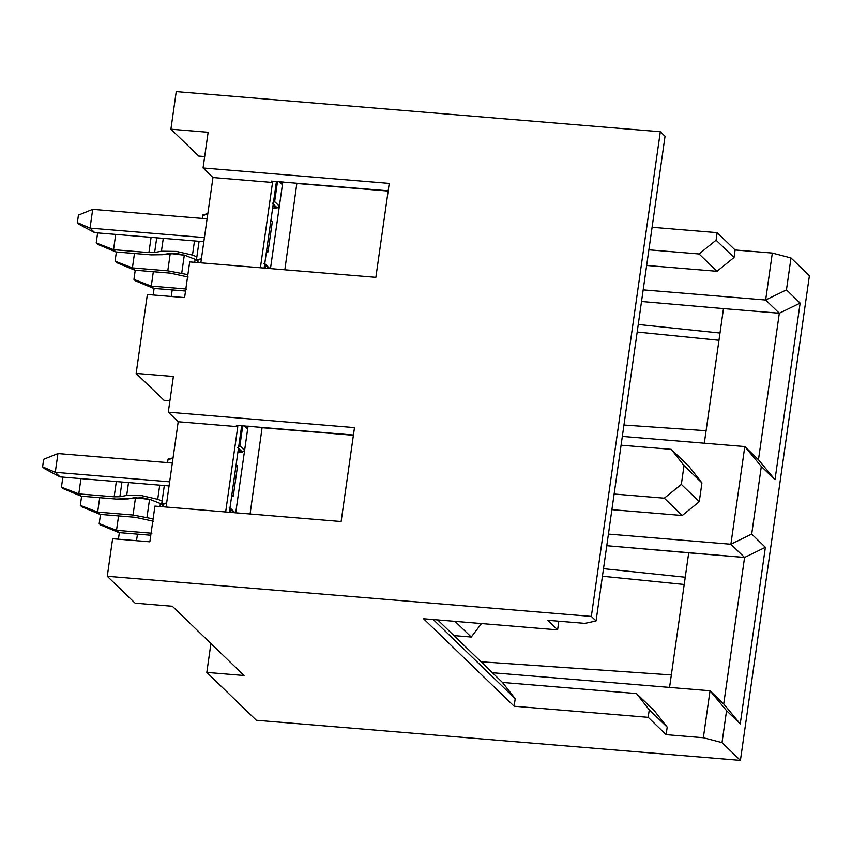 <?xml version="1.0" encoding="UTF-8"?>
<svg xmlns="http://www.w3.org/2000/svg" width="852" height="852" viewBox="0 0 852 852"><rect width="100%" height="100%" fill="white"/><g stroke="black" fill="none" stroke-linecap="round" stroke-linejoin="round"><path stroke-width="1.28" d="M244.045 675.508L172.338 606.262L244.045 675.508L206.812 672.42L256.345 720.259L740.42 760.378L256.345 720.259L206.812 672.42L210.923 643.516L206.812 672.42L244.045 675.508M149.856 541.808L154.936 506.109L149.856 541.808L112.613 538.72L107.267 576.293L591.341 616.411L660.321 131.74L176.247 91.622L170.901 129.195L208.133 132.273L203.053 167.972L208.133 132.273L170.901 129.195L176.247 91.622L660.321 131.74L665.039 136.299L660.321 131.74L591.341 616.411L107.267 576.293L135.106 603.173L172.338 606.262L135.106 603.173L107.267 576.293L112.613 538.72L149.856 541.808M166.065 507.036L178.206 421.751L168.302 412.187L173.382 376.488L168.302 412.187L354.485 427.619L341.12 521.541L154.936 506.109L341.12 521.541L354.485 427.619L168.302 412.187L178.206 421.751L166.065 507.036M184.607 297.593L189.687 261.894L375.87 277.326L389.236 183.404L375.87 277.326L189.687 261.894L184.607 297.593L147.375 294.504L136.15 373.41L173.382 376.488L136.15 373.41L163.978 400.28L169.921 400.781L163.978 400.28L136.15 373.41L147.375 294.504L184.607 297.593M200.827 262.821L212.968 177.535L203.053 167.972L389.236 183.404L203.053 167.972L212.968 177.535L272.544 182.477L260.403 267.762L272.544 182.477L271.128 181.114L272.544 182.477L212.968 177.535L200.827 262.821M718.971 340.267L637.179 332.035L718.971 340.267M809.4 275.707L740.42 760.378L809.4 275.707L790.997 257.943L809.4 275.707M684.209 584.483L602.428 576.25L684.209 584.483M623.941 425.041L706.095 430.718L623.941 425.041M720.004 333.025L638.254 324.474L720.004 333.025L723.476 308.605L641.524 301.491L723.476 308.605L704.316 443.2L720.004 333.025M264.12 268.071L276.431 181.551L264.12 268.071M758.472 459.771L779.324 313.238L723.476 308.605L779.324 313.238L765.65 300.021L643.185 289.872L765.65 300.021L772.327 253.065L735.095 249.977L734.03 257.485L716.99 271.287L646.657 265.451L716.99 271.287L699.066 253.971L648.883 249.817L699.066 253.971L716.095 240.179L717.171 232.66L652.089 227.271L717.171 232.66L735.095 249.977L772.327 253.065L790.997 257.943L786.46 289.872L800.134 303.088L775 479.676L761.326 466.459L751.698 534.087L765.384 547.303L740.25 723.891L726.564 710.674L722.017 742.614L740.42 760.378L722.017 742.614L726.564 710.674L740.25 723.891L765.384 547.303L751.698 534.087L761.326 466.459L775 479.676L758.472 459.771L744.797 446.554L761.326 466.459L744.797 446.554L730.888 544.236L751.698 534.087L730.888 544.236L744.573 557.453L765.384 547.303L744.573 557.453L723.721 703.986L740.25 723.891L723.721 703.986L710.035 690.77L726.564 710.674L710.035 690.77L703.358 737.736L722.017 742.614L703.358 737.736L666.115 734.648L648.191 717.331L514.139 706.223L423.561 618.754L557.613 629.862L547.708 620.299L584.941 623.376L547.708 620.299L557.613 629.862L558.678 622.343L557.389 621.097L558.678 622.343L557.613 629.862L423.561 618.754L514.139 706.223L648.191 717.331L649.256 709.822L636.508 693.56L654.432 710.866L667.191 727.129L649.256 709.822L648.191 717.331L666.115 734.648L667.191 727.129L666.115 734.648L703.358 737.736L710.035 690.77L492.392 672.729L710.035 690.77L723.721 703.986L744.573 557.453L730.888 544.236L608.424 534.087L730.888 544.236L744.797 446.554L622.333 436.405L744.797 446.554L758.472 459.771L775 479.676L800.134 303.088L779.324 313.238L758.472 459.771M388.182 190.816L271.128 181.114L388.182 190.816M353.431 435.031L236.366 425.318L237.783 426.692L225.652 511.977L237.783 426.692L178.206 421.751L237.783 426.692L236.366 425.318L353.431 435.031M765.65 300.021L779.324 313.238L800.134 303.088L786.46 289.872L765.65 300.021L786.46 289.872L790.997 257.943L772.327 253.065L765.65 300.021M584.941 623.376L596.059 620.97L591.341 616.411L596.059 620.97L665.039 136.299L596.059 620.97L584.941 623.376M557.719 621.129L558.678 622.343L557.719 621.129M502.456 682.441L636.508 693.56L502.456 682.441L437.715 619.926L502.456 682.441L515.204 698.704L502.456 682.441M433.242 619.553L515.204 698.704L514.139 706.223L515.204 698.704L433.242 619.553M654.432 710.866L636.508 693.56L649.256 709.822L667.191 727.129L654.432 710.866M229.358 512.286L241.67 425.766L229.358 512.286M685.242 577.241L603.504 568.689L685.242 577.241L688.714 552.82L606.773 545.706L744.573 557.453L688.714 552.82L669.566 687.415L671.344 674.933L481.05 661.78L671.344 674.933L685.242 577.241M699.268 501.7L682.239 515.503L611.896 509.666L682.239 515.503L699.268 501.7L701.942 482.914L699.268 501.7L681.344 484.394L699.268 501.7M689.183 466.651L701.942 482.914L684.018 465.607L681.344 484.394L664.304 498.186L682.239 515.503L664.304 498.186L681.344 484.394L684.018 465.607L671.259 449.345L621.076 445.181L671.259 449.345L689.183 466.651L671.259 449.345L684.018 465.607L701.942 482.914L689.183 466.651M614.122 494.022L664.304 498.186L614.122 494.022M250.083 514.001L262.128 427.459L250.083 514.001M248.092 425.957L235.727 512.808L244.609 450.378L242.479 452.103L237.91 452.21L242.479 452.103L237.761 447.545L239.891 445.82L242.735 425.851L239.891 445.82L244.609 450.378L248.092 425.957M453.935 635.592L471.252 637.03L455.021 621.364L471.252 637.03L453.935 635.592M353.388 435.276L262.352 427.736L353.388 435.276M481.497 623.558L471.252 637.03L481.497 623.558M166.651 502.936L162.018 504.895L163.904 506.716L161.667 504.182L166.651 502.936M168.43 459.814L173.073 457.854L168.078 459.1L167.578 462.636M716.095 240.179L734.03 257.485L735.095 249.977L717.171 232.66L716.095 240.179L699.066 253.971L716.99 271.287L734.03 257.485L716.095 240.179M198.74 156.076L170.901 129.195L198.74 156.076L204.682 156.566L198.74 156.076M284.834 269.786L296.879 183.244L284.834 269.786M282.843 181.742L270.478 268.593L279.371 206.163L277.241 207.888L272.672 208.005L277.241 207.888L272.523 203.33L274.653 201.605L277.496 181.636L274.653 201.605L279.371 206.163L282.843 181.742M388.15 191.061L297.114 183.521L388.15 191.061M196.769 260.68L198.654 262.501L196.418 259.966L201.413 258.72L196.769 260.68M203.191 215.599L207.824 213.639L202.84 214.885L202.339 218.421M247.708 426.266L246.164 427.512L247.708 426.266M233.927 512.212L235.163 512.872M282.459 182.051L280.915 183.297L282.459 182.051M268.678 267.997L269.924 268.657M57.947 453.552L172.338 463.03L57.947 453.552L55.273 472.327L169.665 481.817L55.273 472.327L59.991 476.886L169.079 485.928L59.991 476.886L55.273 472.327L57.947 453.552L43.665 459.313L57.947 453.552M92.708 209.336L207.089 218.815L92.708 209.336L90.035 228.123L204.416 237.601L90.035 228.123L94.753 232.671L203.83 241.712L94.753 232.671L90.035 228.123L92.708 209.336L78.427 215.098L92.708 209.336M43.665 459.313L42.6 466.832L55.273 472.327L42.6 466.832L44.485 468.653L59.991 476.886L44.485 468.653L42.6 466.832L43.665 459.313M78.427 215.098L77.362 222.617L90.035 228.123L77.362 222.617L79.247 224.438L94.753 232.671L79.247 224.438L77.362 222.617L78.427 215.098M162.114 501.019L157.716 499.293L141.762 495.64L126.692 495.427L119.876 496.727L114.157 496.812L78.789 493.883L81.142 496.162L116.522 499.091L142.295 497.728L150.282 499.549L161.688 504.043L150.282 499.549L134.765 497.621L127.949 498.921L116.522 499.091L81.142 496.162L78.789 493.883L114.157 496.812L116.33 481.561L114.157 496.812L119.876 496.727L121.964 482.03L119.876 496.727L126.692 495.427L128.524 482.573L126.692 495.427L141.762 495.64L157.716 499.293L159.729 485.15L157.716 499.293L162.114 501.019M100.014 514.384L135.383 517.313L153.403 521.232L135.383 517.313L100.014 514.384L97.65 512.105L100.014 514.384L81.728 506.748L100.014 514.384M153.115 518.857L133.029 515.034L97.65 512.105L133.029 515.034L153.115 518.857M151.901 533.256L116.522 530.327L118.886 532.606L150.783 535.248L118.886 532.606L116.522 530.327L151.901 533.256M186.652 289.052L151.283 286.112L153.637 288.391L185.544 291.033L153.637 288.391L151.283 286.112L186.652 289.052M134.765 270.169L170.144 273.098L188.164 277.017L170.144 273.098L134.776 270.169L132.411 267.89L134.765 270.169L116.479 262.533L134.776 270.169M187.877 274.642L167.791 270.819L132.411 267.89L167.791 270.819L187.877 274.642M196.876 256.803L192.477 255.078L176.513 251.425L161.443 251.212L154.627 252.511L148.919 252.597L113.54 249.668L115.904 251.947L151.273 254.876L177.056 253.513L185.033 255.334L196.439 259.828L185.033 255.334L169.516 253.406L162.7 254.705L151.273 254.876L115.904 251.947L113.54 249.668L148.919 252.597L151.092 237.346L148.919 252.597L154.627 252.511L156.725 237.815L154.627 252.511L161.443 251.212L163.275 238.358L161.443 251.212L176.513 251.425L192.477 255.078L194.49 240.946L192.477 255.078L196.876 256.803M80.951 478.622L78.789 493.883L61.44 487.163L62.856 488.526L81.142 496.162L62.856 488.526L61.44 487.163L78.789 493.883L80.951 478.622M160.389 503.532L159.963 506.525L160.389 503.532M149.558 499.293L146.991 517.313L149.558 499.293M135.521 497.515L133.029 515.034L135.521 497.515M99.705 497.696L97.65 512.105L80.312 505.385L81.728 506.748L80.312 505.385L97.65 512.105L99.705 497.696M118.577 515.918L116.522 530.327L99.183 523.607L100.6 524.97L118.886 532.606L100.6 524.97L99.183 523.607L116.522 530.327L118.577 515.918M137.449 534.151L136.512 540.7L137.449 534.151M172.2 289.936L171.273 296.485L172.2 289.936M153.328 271.703L151.283 286.112L133.934 279.392L135.351 280.755L153.637 288.391L135.351 280.755L133.934 279.392L151.283 286.112L153.328 271.703M195.14 259.317L194.714 262.32L195.14 259.317M184.32 255.078L181.753 273.098L184.32 255.078M170.283 253.3L167.791 270.819L170.283 253.3M134.467 253.481L132.411 267.89L115.063 261.17L116.479 262.533L115.063 261.17L132.411 267.89L134.467 253.481M115.712 234.406L113.54 249.668L96.201 242.948L97.607 244.311L115.904 251.947L97.607 244.311L96.201 242.948L113.54 249.668L115.712 234.406M244.599 426.011L247.655 428.961L244.599 426.011M229.987 507.909L233.874 512.659L230.807 509.688L230.423 512.371L230.807 509.688L229.209 507.654M279.36 181.795L282.417 184.746L279.36 181.795M264.738 263.694L268.636 268.444L265.558 265.473L265.174 268.156L265.558 265.473L263.96 263.438M62.867 477.131L61.44 487.163L62.867 477.131M81.622 496.194L80.312 505.385L81.622 496.194M100.493 514.427L99.183 523.607L100.493 514.427M119.355 532.649L118.428 539.199L119.355 532.649M154.116 288.434L153.179 294.984L154.116 288.434M135.244 270.212L133.934 279.392L135.244 270.212M116.373 251.99L115.063 261.17L116.373 251.99M97.629 232.915L96.201 242.948L97.629 232.915M238.272 449.675L240.615 451.943L238.272 449.675M242.479 452.103L244.609 450.378L239.891 445.82L237.761 447.545L242.479 452.103M235.067 512.755L230.285 508.143M236.132 464.702L237.538 466.065L233.256 496.12L231.563 496.812L233.256 496.12L231.85 494.767L233.256 496.12L237.538 466.065L236.132 464.702M273.023 205.46L275.377 207.728L273.023 205.46M277.241 207.888L279.371 206.163L274.653 201.605L272.523 203.33L277.241 207.888M270.893 220.487L272.299 221.85L268.018 251.904L266.325 252.597L268.018 251.904L266.612 250.552L268.018 251.904L272.299 221.85L270.893 220.487M269.818 268.54L265.047 263.928M164.319 485.533L161.667 504.182M199.08 241.318L196.418 259.966"/></g></svg>
